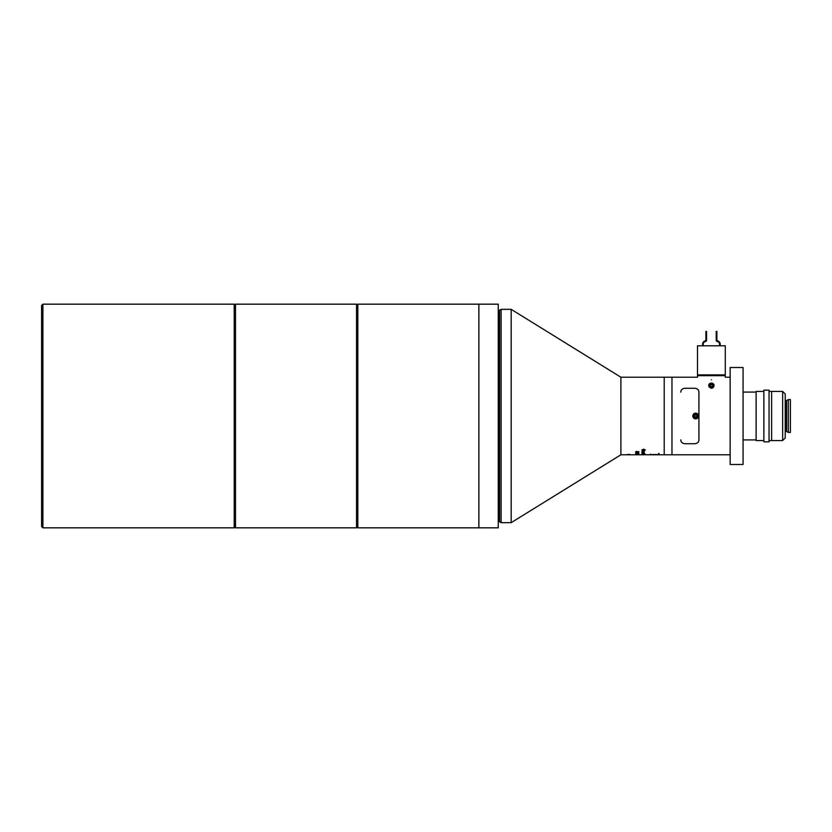 <?xml version="1.0" encoding="UTF-8"?>
<svg xmlns="http://www.w3.org/2000/svg" width="832" height="832" viewBox="0 0 832 832"><rect width="100%" height="100%" fill="white"/><g stroke="black" fill="none" stroke-linecap="round" stroke-linejoin="round"><path stroke-width="1.25" d="M42.89 527.831L41.6 526.542L41.6 305.458L42.89 304.169L42.89 527.831L234.208 527.831L234.208 304.169L42.89 304.169M235.498 304.169L235.498 527.831L356.533 527.831L356.533 304.169L235.498 304.169L234.208 305.458M357.833 304.169L357.833 527.831L478.868 527.831L478.868 304.169L357.833 304.169L356.533 305.458M635.96 454.782L620.89 454.782L511.181 522.662L501.114 522.662L501.114 309.338L499.481 310.242L498.254 309.982M730.142 454.782L664.206 454.782L664.206 377.218L620.89 377.218L620.89 454.782L620.89 377.218L511.181 309.338L501.114 309.338M511.181 522.662L511.181 309.338M498.254 416L498.254 304.169L478.868 304.169L478.868 527.831L498.254 527.831L498.254 416M730.142 377.218L725.296 377.218L725.296 375.658L697.497 375.658L697.497 377.218L671.965 377.218L671.965 454.782L671.965 377.218L664.206 377.218L664.206 454.782L658.975 454.782L658.975 453.45L658.476 454.782L644.873 454.74M743.07 416L743.07 367.515L730.142 367.515L730.142 464.485L743.07 464.485L743.07 416M709.779 385.622A1.612 1.612 0 0 0 711.391 387.234A1.612 1.612 0 0 0 713.014 385.622A1.612 1.612 0 0 0 711.391 383.999A1.612 1.612 0 0 0 709.779 385.622M713.846 386.433A2.59 2.59 0 0 0 713.981 385.622C712.254 388.742 710.538 388.742 708.812 385.622A2.59 2.59 0 0 0 709.374 387.234M710.757 388.128A2.59 2.59 0 0 0 713.742 386.693M711.391 379.787C693.462 376.969 693.462 376.969 711.391 379.787C729.321 376.969 729.321 376.969 711.391 379.787M708.812 385.622C708.001 382.491 714.782 382.491 713.981 385.622A2.59 2.59 0 0 0 711.745 383.053M680.815 392.153L680.815 392.142C680.826 390 682.126 388.71 684.694 388.274L695.042 388.274L684.694 388.274C682.126 388.7 680.836 389.99 680.815 392.142M695.042 388.274C697.611 388.7 698.901 389.99 698.922 392.153L698.922 439.847C698.911 442 697.611 443.29 695.042 443.726L684.694 443.726C682.126 443.3 680.836 442.01 680.815 439.847C680.826 442 682.126 443.29 684.694 443.726L695.042 443.726C697.611 443.3 698.901 442.01 698.922 439.858A3.879 3.879 0 0 0 698.922 439.847L698.922 392.142A3.879 3.879 0 0 0 698.922 392.142C698.911 390 697.611 388.71 695.042 388.274M710.715 383.126A2.59 2.59 0 0 0 708.947 384.769M692.838 416C694.73 419.671 696.634 419.671 698.526 416C696.634 412.329 694.741 412.329 692.838 416A2.839 2.839 0 0 0 698.308 417.092M698.526 416A2.839 2.839 0 0 0 698.474 415.449M698.308 414.908A2.839 2.839 0 0 0 693.316 414.419M693.056 414.908A2.839 2.839 0 0 0 692.9 415.438M696.176 416.853A0.978 0.978 0 0 0 696.176 415.147A0.978 0.978 0 0 0 694.699 416A0.978 0.978 0 0 0 696.176 416.853M693.233 416A2.454 2.454 0 0 1 695.687 413.546A2.454 2.454 0 0 1 698.142 416A2.454 2.454 0 0 1 695.687 418.454A2.454 2.454 0 0 1 693.233 416A2.454 2.454 0 0 0 695.687 418.454A2.454 2.454 0 0 0 698.142 416M695.687 414.866L696.665 415.428L696.665 416.572L695.687 417.134L694.699 416.572L694.699 415.428L695.687 414.866M712.889 385.112A1.581 1.581 0 0 0 710.882 384.124A1.581 1.581 0 0 0 709.904 386.131A1.581 1.581 0 0 0 711.901 387.109A1.581 1.581 0 0 0 712.889 385.112M711.61 384.519L710.549 384.883L710.33 385.975L711.173 386.714L712.234 386.36L712.452 385.258L711.61 384.519M643.157 450.362L641.971 449.946L643.656 449.197L645.289 449.946L644.353 450.528L644.914 449.935L643.656 449.436L642.346 449.925L643.157 450.362M627.942 454.782L629.866 454.761M628.014 454.74L629.897 454.771L628.014 454.74M643.198 450.736L644.415 451.204L641.971 451.204L643.198 450.736M642.013 451.818L644.041 452.13M642.013 452.358L644.041 452.65M642.72 453.326L644.415 453.149L642.72 453.326M642.886 453.898L644.415 453.773L642.886 453.898M642.356 454.21L645.185 454.147L642.356 454.21M642.304 454.48L644.415 454.418L642.346 454.178M642.013 454.594L645.247 454.594L642.013 454.636M645.247 454.74L638.83 454.782M627.318 454.511L629.897 454.48L627.318 454.47M629.897 454.667L627.318 454.594L629.897 454.667M638.945 451.724L636.563 452.15L636.002 451.88L636.792 451.35L635.627 451.88L636.584 452.317L635.627 451.766M637.988 452.161L638.57 451.849L638.082 451.578L636.584 452.317M636.542 452.473L638.862 453.076L636.022 453.055L636.542 452.473M636.043 453.409L638.903 453.284L636.043 453.284M635.669 453.898L638.903 454.126L635.669 453.898M636.043 454.48L638.903 454.418L636.043 454.418M637.26 454.667L638.903 454.73L637.26 454.563M636.678 454.782L636.085 454.782L636.678 454.782M650.364 454.667L651.123 454.636L650.364 454.667M650.967 454.782L649.854 454.782L650.967 454.782M653.422 454.709L657.207 454.626L652.787 454.49M656.926 454.782L651.862 454.782M650.489 454.47L651.144 454.386L650.489 454.189M658.892 453.471L658.892 454.782L658.559 453.471M657.207 454.501L656.24 454.771M656.198 454.501L655.668 454.501M638.872 454.085L636.99 453.898M637.364 453.991L638.529 454.137L637.364 453.898M636.584 452.483L636.002 452.806M638.446 452.702L637.603 452.65M637.822 452.712L635.627 452.681M636.792 451.35L636.002 451.88M638.57 451.849L636.584 452.192M643.042 454.532L642.013 454.553M642.845 453.981L641.971 453.648M644.415 453.648L643.677 453.981M644.041 453.773L642.346 453.773M642.678 453.43L641.971 453.024M643.198 453.44L644.415 453.024L643.094 453.315M643.094 452.941L642.346 453.149M644.041 453.024L643.469 452.826L644.041 453.024M643.469 452.941L644.041 453.149M644.415 451.09L641.971 451.09M644.041 451.204L642.346 451.204M643.053 450.57L641.971 449.842M645.289 449.831L644.249 450.206M644.914 449.935L643.656 449.322L642.346 449.925M782.642 391.435L785.231 394.025L785.231 437.975L782.642 440.565L782.642 391.435L771.628 391.435L771.628 440.565L771.628 391.435L769.038 391.435M763.87 390.146L763.87 441.854L769.038 441.854L769.038 390.146L763.87 390.146M763.87 391.435L756.111 391.435L756.111 440.565L763.87 440.565M743.07 439.92L756.111 439.92L756.111 392.08L743.07 392.08M785.231 431.642L786.448 431.382L788.31 432.422L788.31 399.578L786.448 400.618L785.231 400.358M788.31 432.422L790.4 432.422L790.4 399.578L788.31 399.578M711.391 345.8L697.497 345.8L697.497 374.889L725.296 374.889L725.296 345.8L711.391 345.8M702.603 345.8L702.603 344.146A3.307 3.307 0 0 1 704.974 340.974A1.29 1.29 0 0 0 705.91 339.737L705.91 331.417L706.555 331.417L706.555 340.257A1.29 1.29 0 0 1 705.474 341.526A2.662 2.662 0 0 0 703.248 344.146L703.248 345.8M720.19 345.8L720.19 344.146A3.307 3.307 0 0 0 717.808 340.974A1.29 1.29 0 0 1 716.882 339.737L716.882 331.417L716.227 331.417L716.227 340.257A1.29 1.29 0 0 0 717.309 341.526A2.662 2.662 0 0 1 719.534 344.146L719.534 345.8M701.792 374.889L701.532 375.658M720.99 374.889L701.792 375.409M499.481 310.242L499.606 521.789L499.606 310.211M499.481 521.758L498.514 521.758L498.514 310.242M697.882 416A2.194 2.194 0 0 0 695.687 413.806A2.194 2.194 0 0 0 693.482 416A2.194 2.194 0 0 0 695.687 418.194A2.194 2.194 0 0 0 697.882 416M786.583 431.423L786.583 400.577M786.448 431.382L786.448 400.618M785.491 431.382L785.491 400.618M234.208 526.542L235.498 527.831M356.533 526.542L357.833 527.831M499.606 521.789L501.114 522.662M638.373 454.782L636.74 454.782M769.038 440.565L782.642 440.565"/></g></svg>
